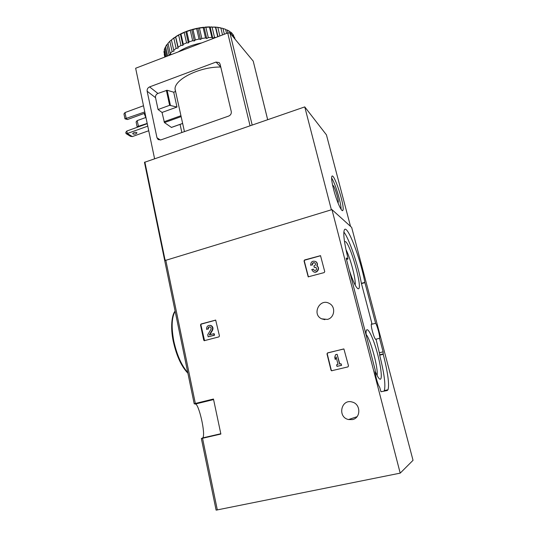 <?xml version="1.0" encoding="UTF-8"?>
<svg xmlns="http://www.w3.org/2000/svg" width="537" height="537" viewBox="0 0 537 537"><rect width="100%" height="100%" fill="white"/><g stroke="black" fill="none" stroke-linecap="round" stroke-linejoin="round"><path stroke-width="0.81" d="M326.986 353.883L327.563 352.903L343.915 348.963L348.513 365.905L347.936 366.899L331.53 370.772L331.014 370.188L326.986 353.883L327.825 352.923L343.801 348.922M213.464 399.025L195.347 403.455L194.206 403.784L195.32 404.039C198.609 403.092 206.013 434.245 202.764 437.89L201.368 438.541L220.882 434.044L213.464 399.025M400.206 473.131L331.953 209.618L351.668 227.406L413.034 460.316L400.206 473.131L216.116 510.137L201.355 438.541M331.953 209.618L164.711 260.646L194.199 403.797L164.711 260.646M352.386 419.585L348.513 419.545C337.088 417.189 341.23 398.38 352.339 402.085C360.924 404.146 360.992 418.108 352.386 419.585M327.395 319.408L321.603 318.824C311.514 314.252 319.844 297.8 329.382 303.472C336.014 306.708 334.638 317.864 327.395 319.408M304.036 260.928L304.593 259.962L320.508 255.652L324.737 271.615L324.173 272.588L308.198 276.844L304.036 260.928L304.882 260.116L320.609 255.733M200.509 324.925L201.039 323.999L215.686 320.106L219.452 335.94L218.915 336.88L204.221 340.706L203.745 340.156L200.509 324.925L201.469 324.059L215.753 320.139M375.108 371.067C377.088 375.846 378.672 378.538 379.867 379.142C382.888 380.585 380.82 364.495 376.242 349.245C371.725 333.88 366.268 324.65 366.053 332.658L366.1 334.974M349.265 270.091C352.856 281.066 355.742 287.275 357.937 288.698C364.14 291.598 348.52 237.052 344.546 241.845M375.611 339.357L376.014 339.189L379.847 354.769M375.981 339.263C375.195 339.606 373.994 336.927 372.376 331.228C371.403 327.362 371.074 324.932 371.382 323.925L372.081 324.194L375.598 323.287C377.243 325.388 380.256 336.827 379.545 338.303L383.109 351.829L383.243 354.286C387.862 372.55 389.459 384.364 388.036 389.734L387.224 390.52L380.968 391.748L379.646 387.177C378.639 385.848 377.551 383.029 376.39 378.713C375.316 374.396 374.927 371.53 375.215 370.107L346.298 258.646L346.258 258.002L347.956 259.042L347.741 257.283C344.204 242.643 343.062 233.561 344.298 230.044C346.969 223.157 360.596 258.492 364.845 282.375L375.598 323.287M343.855 232.044C349.057 238.401 358.125 265.103 361.381 283.321L372.081 324.194M379.652 354.816L379.672 355.165C384.257 373.41 385.801 385.224 384.291 390.607L383.874 391.178M376.014 339.189L379.545 338.303M377.061 375.37C378.578 369.026 370.503 339.048 366.073 334.41M355.165 285.093C356.118 279.831 350.507 258.297 345.962 249.591M308.419 276.931L304.325 261.076M312.158 264.862L310.668 265.285L312.158 264.862C312.205 263.009 313.091 262.338 314.83 262.855L315.125 263.09C315.85 264.217 315.608 265.097 314.4 265.721L313.89 265.862L314.266 267.372L315.984 267.392L316.635 269.124C316.085 270.359 315.206 270.729 313.997 270.218L313.232 269.165L311.742 269.587L313.192 271.574C316.635 273.877 320.341 267.983 316.79 265.849L317.058 265.996C320.549 268.077 317.038 273.897 313.574 271.776M312.44 265.01C312.42 263.311 313.225 262.6 314.863 262.875M316.018 267.419L314.266 267.372M314.266 270.353L313.232 269.165M310.668 265.285C310.755 261.808 312.427 260.559 315.682 261.526L315.957 261.68C317.414 262.801 317.783 264.238 317.058 265.996M315.682 261.526C317.139 262.647 317.508 264.09 316.79 265.849M331.947 370.805L331.275 370.181L327.255 353.903M335.578 354.682L334.712 357.306L335.276 359.575L336.142 356.951L338.015 364.448L336.578 364.804L336.974 366.395L341.404 365.308L341.002 363.71L339.565 364.066L337.122 354.299L335.578 354.682M336.256 357.394L335.276 359.575M341.002 363.71L341.646 365.308L336.974 366.395M337.122 354.299L339.793 364.012M204.584 340.72L200.932 324.986M207.953 328.993L206.564 329.369L207.953 328.993C207.926 327.422 208.645 326.724 210.088 326.905C211.135 327.469 211.403 328.335 210.893 329.49L207.718 334.746L208.155 336.8L214.122 335.195L213.8 333.705L209.296 334.92L212.088 330.309C213.035 328.141 212.531 326.523 210.585 325.456C207.866 325.113 206.523 326.422 206.564 329.369M208.369 329.047C208.269 327.778 208.806 327.053 209.98 326.872M213.8 333.705L214.209 333.752L214.532 335.236L208.155 336.8M214.532 335.236L214.122 335.195M210.209 325.348L211.001 325.516C212.947 326.583 213.444 328.194 212.498 330.362L209.826 334.773M350.52 226.366L326.436 134.861L304.754 106.897L144.473 162.328L164.718 260.626L144.473 162.328M333.631 189.454C336.645 201.261 341.968 213.075 342.895 210.276C345.184 206.705 333.712 171.511 331.826 176.431C331.255 178.116 331.859 182.452 333.631 189.454M331.383 209.792L304.754 106.897M337.874 202.61C339.881 203.167 334.021 183.835 332.658 185.426M341.082 209.296C341.297 203.281 335.128 182.942 331.604 178.049M147.198 123.429L137.089 126.719L137.727 127.108M138.627 126.786L137.13 120.637L136.103 121.953L137.089 126.719M145.675 117.543L137.13 120.637M144.795 111.938L124.96 118.831L127.504 119.516L145.044 113.126M127.504 119.516L126.255 118.704L125.007 112.555L123.966 113.918L124.96 118.831M143.5 105.755L125.007 112.555M216.022 62.064L149.588 86.907C147.742 87.8 146.93 89.243 147.145 91.236L156.979 137.754L158.187 139.607L160.845 139.909L228.702 116.059C230.682 115.14 231.541 113.636 231.266 111.542L220.069 64.071L219.224 62.601L216.022 62.064L220.767 67.051C200.2 66.568 174.619 79.167 175.049 88.967L175.418 91.565L173.706 92.196L167.128 90.263L157.918 93.451C156.113 94.317 155.321 95.727 155.535 97.68L158.066 109.521L162.033 112.455L164.45 122.59L171.417 127.403M180.076 124.389L181.862 132.518M164.45 122.59L180.996 116.67L181.271 117.227M267.681 119.684L253.229 61.144L229.97 33.046L227.715 32.945L135.646 68.246L154.582 158.697M173.706 92.196L176.968 107.044L169.625 105.319L158.066 109.521M176.968 107.044L162.033 112.455M132.344 136.579L127.316 133.485L126.027 133.592L130.464 136.311L132.344 136.579L148.729 130.739M135.801 133.874C134.022 134.351 132.981 134.243 132.679 133.559L133.847 132.646C135.633 132.169 136.673 132.277 136.969 132.961L135.801 133.874M147.252 123.685L126.819 131.035L127.316 133.485L147.769 126.148M126.027 133.592L125.786 132.364L126.819 131.035M144.138 113.455L146.145 118.382M234.595 37.476L234.991 39.114M231.44 34.824L230.803 32.173L232.313 33.549L233.112 36.845M228.024 32.844L227.359 30.106L229.44 31.233L229.856 32.938M225.6 29.367L221.929 28.139L225.6 29.367L226.567 33.388M223.003 28.535L224.372 34.227M220.888 28.025L216.814 27.199L220.835 27.877L222.533 34.932M217.861 27.515L219.868 35.959M216.814 27.199L215.451 27.259L217.707 36.785M215.451 27.259L212.088 27.098L214.525 37.409L215.981 37.449M215.565 27.065L209.464 27.112L211.893 37.436L208.296 37.65L205.872 27.306L203.127 27.582L205.543 37.939L201.838 38.496L199.435 28.132L197.213 28.266L196.656 28.669L199.052 39.04L195.374 39.926L192.991 29.555L190.944 29.837L190.279 30.334L192.655 40.705L189.125 41.886L186.762 31.522L184.956 31.931L184.211 32.515L186.561 42.873L183.305 44.309L180.969 33.965L179.452 34.462L178.667 35.14L180.989 45.47L178.109 47.108L175.646 36.67L175.633 37.194L173.82 38.107L176.116 48.397L173.713 50.183L171.431 39.919L174.592 37.375M209.464 27.112L205.872 27.306M203.127 27.582L199.435 28.132M196.656 28.669L192.991 29.555M190.279 30.334L186.762 31.522M184.211 32.515L180.969 33.965M178.667 35.14L175.8 36.798M173.82 38.107L171.431 39.919M169.833 41.315L172.108 51.559L170.249 53.431L167.994 43.215L170.625 40.476L167.994 43.215M168.074 43.578L166.826 44.658L169.074 54.848L168.49 55.653M166.826 44.658L165.577 46.578L167.645 55.976M165.665 46.994L164.872 48.021L166.698 56.338M164.872 48.021L164.248 49.901L165.738 56.707M164.879 57.036L164.013 51.29L165.242 56.902M164.248 54.371L164.839 57.056M230.803 32.173L229.541 31.629M227.359 30.106L225.681 29.723M212.088 27.098L211.095 26.85M209.739 26.857L204.973 27.112M203.557 27.259L198.65 27.984M197.213 28.266L192.34 29.434M190.944 29.837L186.272 31.415M184.956 31.931L180.64 33.858M179.452 34.462L175.646 36.67M171.511 40.262L170.625 40.476M221.929 28.139L220.969 28.367M201.771 42.893C192.642 44.699 184.795 47.706 178.237 51.914M211.893 37.436L212.766 38.181L214.525 37.409M205.543 37.939L206.725 38.536L208.296 37.65M199.052 39.04L200.502 39.469L201.838 38.496M192.655 40.705L194.32 40.96L195.374 39.926M186.561 42.873L188.393 42.94L189.125 41.886M180.989 45.47L182.916 45.35L183.305 44.309M176.116 48.397L178.076 48.102L178.109 47.108M172.108 51.559L174.028 51.102L173.713 50.183M169.074 54.848L170.9 54.237L170.249 53.431M234.025 37.946L233.226 34.663L234.776 38.852M175.633 37.194L178.076 48.102M180.445 34.408L182.916 45.35M185.896 31.972L188.393 42.94M191.803 29.978L194.32 40.96M197.965 28.495L200.502 39.469M204.167 27.575L206.725 38.536M210.195 27.253L212.766 38.181M215.847 27.521L218.015 36.664M217.337 509.996L202.536 438.273M195.347 403.455L165.765 260.083M175.149 311.285C171.679 317.253 171.229 327.174 173.8 341.062C176.901 355.064 181.56 365.569 187.775 372.571M346.506 259.452L347.835 259.076L346.506 259.458M379.672 355.165L383.243 354.286M379.632 354.816L383.196 353.937L379.625 354.823M379.552 352.708L383.109 351.829M361.448 283.61L364.912 282.663M361.381 283.321L364.845 282.375M195.32 404.039L213.578 399.575M202.389 438.286L220.875 434.024M201.469 324.059L201.039 323.999M215.673 320.153L215.27 320.086M204.167 340.19L203.745 340.156M212.498 330.362L212.088 330.309M165.127 260.324L144.869 162.046M149.588 86.907L157.918 93.451M147.145 91.236L155.535 97.68M156.979 137.754L160.435 140.023M227.715 32.945L250.054 125.765M253.229 61.144L267.661 119.691M229.97 33.046L252.168 125.034M170.39 105.252L167.128 90.263M169.625 105.319L166.369 90.323M182.634 123.423L171.256 127.464M180.747 115.777L164.027 121.765M216.116 510.137L201.368 438.541M187.91 373.215C181.378 366.456 176.498 355.809 173.263 341.277C170.263 327.362 171.86 314.554 175.116 311.131M384.291 390.607L388.036 389.734M379.511 378.927L379.867 379.142M202.771 437.897L220.814 433.735M348.513 419.545L357.011 416.719M321.603 318.824L324.865 319.669M211.001 325.516L210.585 325.456M342.156 210.504L342.895 210.276M184.439 131.612L175.049 88.967M182.647 123.476L171.384 127.47M163.973 51.894L165.081 56.962M224.781 29.018L225.419 29.3"/></g></svg>
